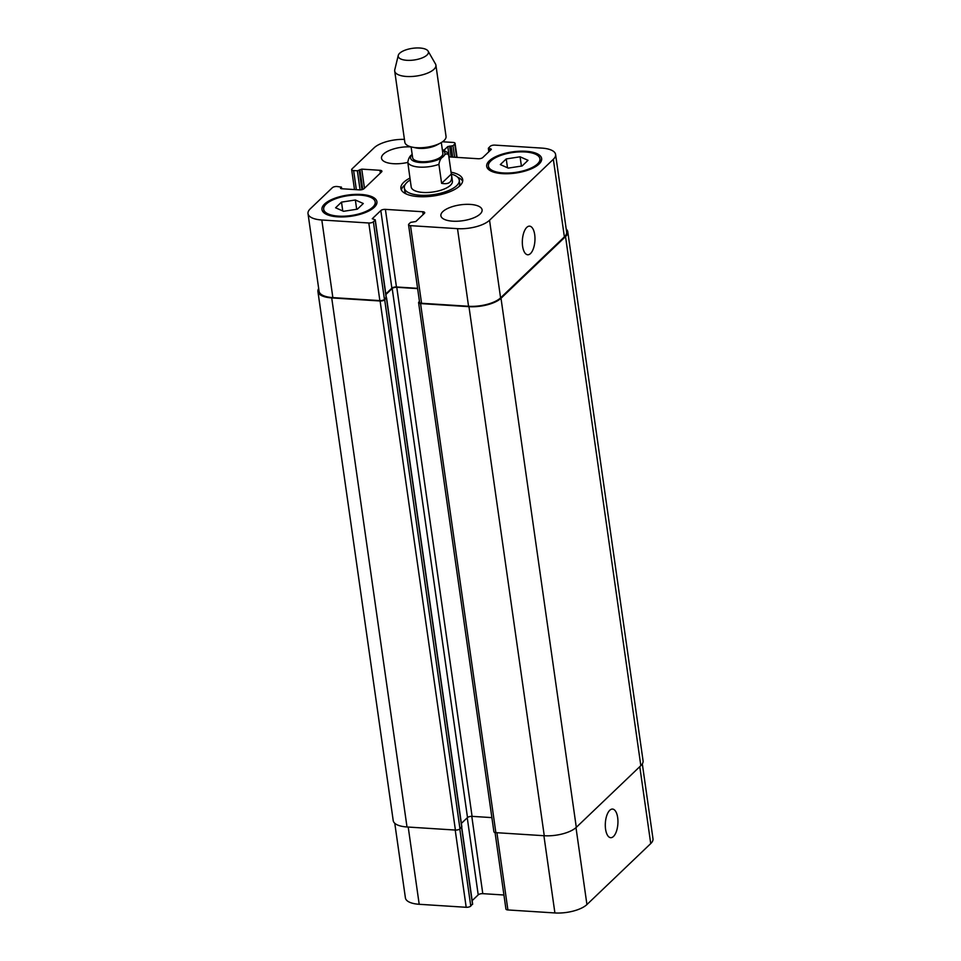 <?xml version="1.0" encoding="UTF-8"?>
<svg xmlns="http://www.w3.org/2000/svg" width="961" height="961" viewBox="0 0 961 961"><rect width="100%" height="100%" fill="white"/><g stroke="black" fill="none" stroke-linecap="round" stroke-linejoin="round"><path stroke-width="1.44" d="M441.616 183.347L438.901 164.343C439.621 160.271 441.087 157.676 443.309 156.535C445.279 153.664 447.045 153.183 448.619 155.057L451.322 174.073L441.616 183.347C448.895 184.656 452.235 182.097 451.634 175.671L451.322 174.073A27.749 10.703 -8.1 0 1 459.274 180.139A27.749 10.703 -8.1 0 1 433.315 194.651A27.749 10.703 -8.1 0 1 404.329 187.96A27.749 10.703 -8.1 0 1 406.911 182.458A27.749 10.703 -8.1 0 1 410.287 179.923M442.288 149.423L447.117 152.306L448.619 155.057M442.408 150.24A17.346 6.691 -8.1 0 1 443.309 156.535A17.346 6.691 -8.1 0 1 420.425 162.529A17.346 6.691 -8.1 0 1 412.185 154.541L412.185 154.541C409.963 155.694 408.497 158.289 407.788 162.349L411.2 186.987A20.818 8.036 171.9 0 0 432.943 192.008A20.818 8.036 171.9 0 0 452.415 181.124L451.634 175.671M404.329 187.96L404.785 191.131A27.749 10.703 -8.1 0 0 406.455 194.086M458.95 186.614A27.749 10.703 -8.1 0 0 459.73 183.311L459.274 180.139M405.11 184.656A31.22 12.049 -8.1 0 0 404.245 185.437A31.22 12.049 -8.1 0 0 401.398 189.99M462.661 181.281A31.22 12.049 -8.1 0 0 457.604 177.184M451.057 172.211A31.22 12.049 171.9 0 1 462.709 179.647A31.22 12.049 171.9 0 1 433.507 195.972A31.22 12.049 171.9 0 1 400.893 188.452A31.22 12.049 171.9 0 1 403.788 182.266A31.22 12.049 171.9 0 1 410.023 178.049M404.425 139.369A24.277 9.37 -8.1 0 0 374.069 147.85L351.978 168.968A3.472 1.333 -8.1 0 0 351.654 169.653A3.472 1.333 -8.1 0 0 353.624 170.565L357.36 170.794L361.744 169.136L379.955 170.301A3.472 1.333 171.9 0 1 381.925 171.214A3.472 1.333 171.9 0 1 381.601 171.899L364.051 188.68A3.472 1.333 171.9 0 1 359.474 189.882L341.263 188.716L340.47 188.356L341.467 187.107L336.939 186.506A3.472 1.333 -8.1 0 0 332.362 187.707L310.271 208.813A24.277 9.37 -8.1 0 0 308.013 213.63A24.277 9.37 -8.1 0 0 321.815 219.997L368.808 223A3.472 1.333 -8.1 0 0 373.385 221.799L375.27 219.841L372.267 218.736L380.82 210.555A3.472 1.333 171.9 0 1 385.397 209.366L422.744 211.744A3.472 1.333 171.9 0 1 424.714 212.657A3.472 1.333 171.9 0 1 424.402 213.342L415.837 221.523L410.623 222.375L408.869 224.057A3.472 1.333 -8.1 0 0 408.545 224.742A3.472 1.333 -8.1 0 0 410.515 225.655L457.508 228.658A24.277 9.37 -8.1 0 0 489.545 220.249L553.344 159.286A24.277 9.37 -8.1 0 0 555.59 154.469A24.277 9.37 -8.1 0 0 541.8 148.102L494.807 145.111A3.472 1.333 -8.1 0 0 490.23 146.312L488.344 148.258L491.347 149.363L482.782 157.544A3.472 1.333 171.9 0 1 478.206 158.745L448.871 156.871M444.054 150.132L447.778 146.577L452.991 145.724L454.745 144.042A3.472 1.333 -8.1 0 0 455.07 143.357A3.472 1.333 -8.1 0 0 453.099 142.444L442.54 141.772M480.164 213.991A20.818 8.036 171.9 0 1 457.544 221.222A20.818 8.036 171.9 0 1 440.883 215.732A20.818 8.036 171.9 0 1 460.355 204.849A20.818 8.036 171.9 0 1 482.098 209.858A20.818 8.036 171.9 0 1 480.164 213.991M407.788 162.409A20.818 8.036 171.9 0 1 381.517 158.241A20.818 8.036 171.9 0 1 411.104 146.925M539.061 164.043A27.749 10.703 171.9 0 1 508.91 173.689A27.749 10.703 171.9 0 1 486.698 166.361A27.749 10.703 171.9 0 1 512.657 151.85A27.749 10.703 171.9 0 1 541.644 158.541A27.749 10.703 171.9 0 1 539.061 164.043M374.346 207.24A27.749 10.703 171.9 0 1 344.182 216.886A27.749 10.703 171.9 0 1 321.971 209.558A27.749 10.703 171.9 0 1 347.93 195.047A27.749 10.703 171.9 0 1 376.916 201.738A27.749 10.703 171.9 0 1 374.346 207.24M411.092 146.865L412.641 157.688A15.268 5.886 -8.1 0 0 428.582 161.364A15.268 5.886 -8.1 0 0 442.853 153.388L441.315 142.564M398.262 55.402L394.767 69.781A20.818 8.036 -8.1 0 0 394.695 71.018L404.833 142.24A20.818 8.036 -8.1 0 0 412.053 147.093L416.041 147.934A15.268 5.886 -8.1 0 0 436.871 144.979L440.462 143.045A20.818 8.036 -8.1 0 0 446.036 136.378L435.91 65.156A20.818 8.036 -8.1 0 0 435.489 63.979L428.125 51.149A15.268 5.886 -8.1 0 0 415.068 48.05A15.268 5.886 -8.1 0 0 399.62 53.287A15.268 5.886 -8.1 0 0 398.262 55.402A15.268 5.886 -8.1 0 0 414.155 59.99A15.268 5.886 -8.1 0 0 428.125 51.149M412.053 147.093A20.818 8.036 -8.1 0 0 440.462 143.045M394.695 71.018A20.818 8.036 -8.1 0 0 416.437 76.039A20.818 8.036 -8.1 0 0 435.91 65.156M534.7 234.676A14.343 6.283 -86.3 0 1 527.745 254.773A14.343 6.283 -86.3 0 1 522.388 240.058A14.343 6.283 -86.3 0 1 529.571 226.147A14.343 6.283 -86.3 0 1 534.7 234.676M617.671 817.595A14.343 6.283 -86.3 0 1 610.703 837.692A14.343 6.283 -86.3 0 1 605.358 822.976A14.343 6.283 -86.3 0 1 612.529 809.066A14.343 6.283 -86.3 0 1 617.671 817.595M495.047 832.526L505.93 909.046A3.472 1.333 -8.1 0 0 507.901 909.947L554.905 912.95A24.277 9.37 -8.1 0 0 586.931 904.553L650.729 843.578A24.277 9.37 -8.1 0 0 652.987 838.773L642.32 763.863M472.163 900.637L478.218 894.859A3.472 1.333 171.9 0 1 482.794 893.658L503.936 895.003M394.779 823.289L405.41 897.922A24.277 9.37 -8.1 0 0 419.2 904.289L466.193 907.292A3.472 1.333 -8.1 0 0 470.77 906.091L472.464 903.905M357.384 209.174L343.533 211.3L335.593 207.78L341.503 202.122L355.354 199.996L363.294 203.516L357.384 209.174M355.354 199.996L356.675 209.282M341.503 202.122L342.765 210.964M522.099 165.977L508.249 168.103L500.321 164.583L506.231 158.937L520.081 156.799L528.021 160.319L522.099 165.977M520.081 156.799L521.403 166.085M506.231 158.937L507.492 167.767M372.784 207.144A26.019 10.042 -8.1 0 0 375.198 201.978A26.019 10.042 -8.1 0 0 348.026 195.708A26.019 10.042 -8.1 0 0 323.689 209.318A26.019 10.042 -8.1 0 0 344.506 216.177A26.019 10.042 -8.1 0 0 372.784 207.144M537.511 163.947A26.019 10.042 -8.1 0 0 539.926 158.793A26.019 10.042 -8.1 0 0 512.754 152.511A26.019 10.042 -8.1 0 0 488.416 166.121A26.019 10.042 -8.1 0 0 509.234 172.992A26.019 10.042 -8.1 0 0 537.511 163.947M386.118 297.237L384.436 299.412A3.472 1.333 171.9 0 1 379.859 300.613L332.854 297.61A24.277 9.37 171.9 0 1 319.064 291.243L308.013 213.63M555.59 154.469L566.642 232.094A24.277 9.37 171.9 0 1 564.383 236.899L500.585 297.874A24.277 9.37 171.9 0 1 468.56 306.271L421.555 303.268A3.472 1.333 171.9 0 1 419.585 302.367L408.545 224.742M417.591 288.324L396.449 286.979A3.472 1.333 -8.1 0 0 391.872 288.18L385.817 293.958M566.221 229.102A24.277 9.37 171.9 0 1 567.783 231.793A24.277 9.37 171.9 0 1 565.536 236.598L501.005 298.27A24.277 9.37 171.9 0 1 468.968 306.667L420.57 303.58A3.472 1.333 171.9 0 1 418.6 302.679A3.472 1.333 171.9 0 1 418.924 301.982L419.464 301.466M417.639 288.624L396.773 287.291A3.472 1.333 -8.1 0 0 392.196 288.492L385.902 294.522M386.298 297.586L384.688 299.796A3.472 1.333 171.9 0 1 380.112 300.997L331.713 297.91A24.277 9.37 171.9 0 1 317.923 291.543A24.277 9.37 171.9 0 1 318.68 288.528M461.376 823.409L467.502 817.559A3.472 1.333 171.9 0 1 472.079 816.357L491.888 817.619M418.6 302.679L493.894 831.733A3.472 1.333 -8.1 0 0 495.864 832.646L544.262 835.734A24.277 9.37 -8.1 0 0 576.3 827.337L640.831 765.665A24.277 9.37 -8.1 0 0 643.077 760.848L567.783 231.793M317.923 291.543L393.217 820.61A24.277 9.37 -8.1 0 0 407.008 826.977L455.406 830.064A3.472 1.333 -8.1 0 0 459.983 828.862L461.664 826.688M407.788 162.349A20.818 8.036 -8.1 0 0 438.901 164.343M564.383 236.899L553.344 159.286M489.485 151.141L489.125 148.619M490.843 149.844L490.687 148.727M449.243 156.895L447.778 146.577M451.153 157.015L449.604 146.096M452.715 157.111L451.153 146.204M454.625 157.244L452.991 145.724M456.643 157.364L454.745 144.042M356.339 189.677L353.624 170.565M360.075 189.894L357.36 170.794M361.937 189.653L359.186 170.313M362.741 189.413L359.919 169.616M364.471 188.272L361.744 169.136M380.352 173.088L379.955 170.301M341.527 188.728L341.335 187.383M332.854 297.61L321.815 219.997M379.859 300.613L368.808 223M384.436 299.412L373.385 221.799M386.19 297.73L375.138 220.117M391.872 288.18L380.82 210.555M396.449 286.979L385.397 209.366M423.152 214.531L422.744 211.744M421.555 303.268L410.515 225.655M468.56 306.271L457.508 228.658M500.585 297.874L489.545 220.249M639.786 766.662L650.729 843.578M408.209 827.049L419.2 904.289M455.202 830.052L466.193 907.292M459.802 829.019L470.77 906.091M461.568 827.349L472.524 904.409M467.25 817.799L478.218 894.859M471.791 816.345L482.794 893.658M496.909 832.707L507.901 909.947M543.902 835.71L554.905 912.95M575.987 827.625L586.931 904.553M565.536 236.598L640.831 765.665M501.005 298.27L576.3 827.337M468.968 306.667L544.262 835.734M420.57 303.58L495.864 832.646M396.773 287.291L472.079 816.357M392.196 288.492L467.502 817.559M386.442 298.126L461.736 827.181M384.688 299.796L459.983 828.862M380.112 300.997L455.406 830.064M331.713 297.91L407.008 826.977M323.689 209.318L324.217 213.006M375.198 201.978L375.727 205.678M488.416 166.121L488.933 169.809M539.926 158.793L540.442 162.481M488.344 148.258L488.837 151.754M455.07 143.357L457.064 157.388M351.654 169.653L354.489 189.557M341.467 187.107L341.696 188.74M375.27 219.841L386.31 297.454M461.712 827.217L472.656 904.133M461.869 826.916L386.574 297.85"/></g></svg>
